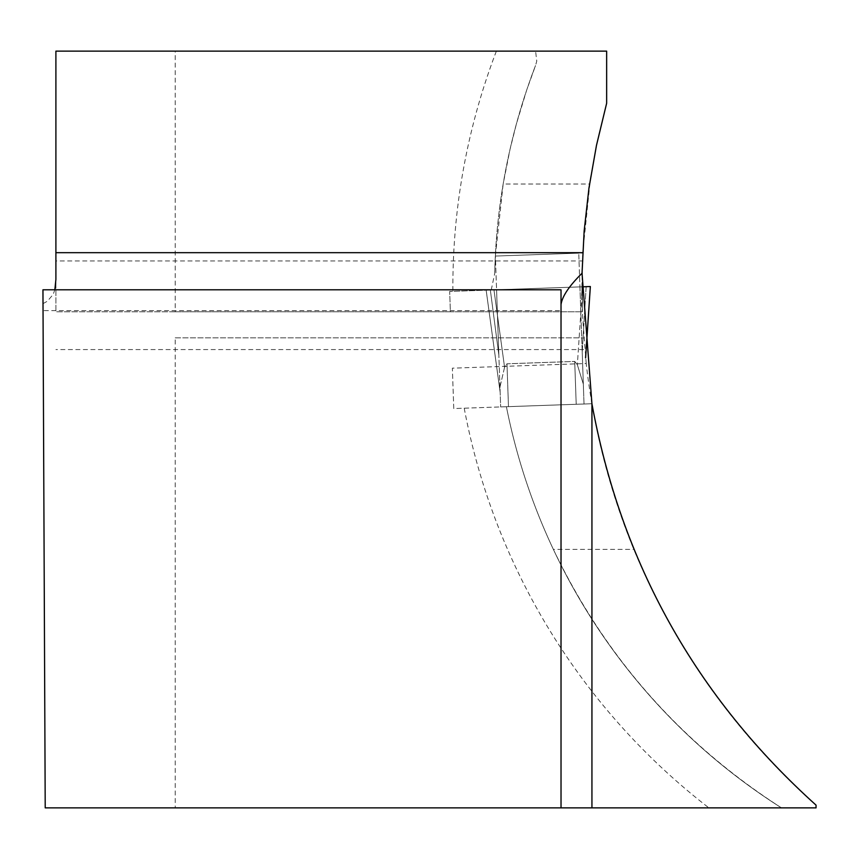 <?xml version="1.0" encoding="UTF-8"?>
<svg xmlns="http://www.w3.org/2000/svg" width="859" height="859" viewBox="0 0 859 859"><rect width="100%" height="100%" fill="white"/><g stroke="black" fill="none" stroke-linecap="round" stroke-linejoin="round"><path stroke-width="0.64" stroke-dasharray="4.29 3.22" d="M561.024 807.868L561.024 304.451L561.024 310.647L43.036 310.647L43.014 303.646L45.216 807.868L816.05 807.868L816.05 805.141C735.787 733.79 675.045 648.534 633.824 549.373A691.42 691.42 0 0 1 586.214 363.507L452.36 368.178L453.767 408.562L591.915 403.73L506.402 406.715A617.127 617.127 0 0 0 553.357 549.373L633.824 549.373M175.204 311.785L55.899 311.785L55.899 51.132L175.204 51.132L175.204 311.785L450.384 311.785L449.676 291.448L581.908 286.831L582.724 253.008L495.342 256.057L494.73 273.441A617.127 617.127 0 0 1 535.608 65.305L536.768 61.107L535.587 51.132L606.647 51.132L606.647 103.263L598.143 137.623L590.455 178.189L582.724 253.008L495.342 256.057L503.159 184.019L589.553 184.019M581.908 286.831L582.37 311.785L582.381 260.953L55.899 260.953L55.899 311.785L582.37 311.785L450.384 311.785L449.676 291.448L581.908 286.831L493.968 289.902L504.577 367.276L499.97 387.044L500.142 392.23L498.854 355.164L500.657 406.919L508.474 406.651L500.657 406.919L499.97 387.044L504.577 367.276L506.982 363.797L574.714 361.424L577.345 364.742L583.325 384.134L583.508 389.32L582.219 352.244L584.023 404.009L576.206 404.278L584.023 404.009L583.325 384.134L577.345 364.742L582.542 286.809L590.348 286.53L585.591 357.87M586.214 363.507L582.509 315.339L582.381 260.953M535.587 51.132L175.204 51.132M491.23 289.998L494.73 273.441A617.127 617.127 0 0 1 535.608 65.305L526.664 90.163L516.42 123.857L509.999 149.477L503.159 184.019M781.475 807.868A617.127 617.127 0 0 1 506.402 406.715A617.127 617.127 0 0 0 781.475 807.868C681.015 743.26 604.972 657.092 553.357 549.373M506.402 406.715L453.767 408.562L452.36 368.178M43.036 310.647L42.95 289.794L561.024 289.794L561.024 310.647M175.204 337.845L583.819 337.845L175.204 337.845L175.204 807.868M55.899 279.454L55.899 260.953M43.014 303.646L47.342 301.241L53.183 294.412L54.836 289.794M581.972 295.335L577.345 364.742L574.714 361.424L576.206 404.278L574.714 361.424L506.982 363.797L508.474 406.651L576.206 404.278L508.474 406.651L506.982 363.797L504.577 367.276L493.968 289.902L486.151 290.17L500.142 392.155L486.162 290.17L496.566 289.805L498.854 355.164L490.349 290.031L496.566 289.805L495.396 256.057L578.751 253.147L495.396 256.057L498.854 355.164L490.349 290.031L486.162 290.17L500.142 392.23L486.151 290.17L582.542 286.809M579.932 286.895L582.219 352.244L586.149 286.681L579.932 286.895L578.751 253.147L582.219 352.244L586.149 286.681L496.566 289.805L579.932 286.895M586.149 286.681L490.349 290.031M496.373 51.132A658.842 658.842 0 0 0 452.897 291.33M464.214 408.197A658.842 658.842 0 0 0 708.89 807.868M583.626 349.581L55.899 349.581M590.348 286.53L585.602 357.913"/><path stroke-width="1.29" d="M561.024 304.451C562.28 296.205 569.281 285.8 582.037 273.259L591.937 403.859C621.143 563.032 695.854 696.789 816.05 805.141L816.05 807.868L45.216 807.868L42.95 289.794L561.024 289.794L561.024 807.868M582.037 273.259L584.141 231.071L588.963 188.024L596.479 145.364L606.647 103.263L606.647 51.132L55.899 51.132L55.899 279.454L54.836 289.794M582.542 286.809L590.348 286.53L582.542 286.809L581.972 295.335M585.602 357.913L590.348 286.53L585.591 357.87M591.937 403.859L591.937 807.868M582.746 252.686L55.899 252.686"/></g></svg>

